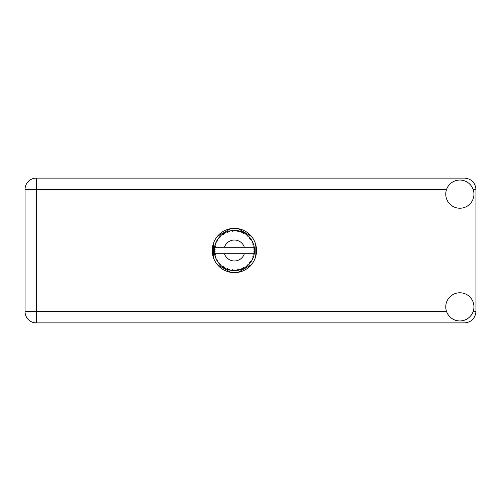 <?xml version="1.0" encoding="UTF-8"?>
<svg xmlns="http://www.w3.org/2000/svg" width="501" height="501" viewBox="0 0 501 501"><rect width="100%" height="100%" fill="white"/><g stroke="black" fill="none" stroke-linecap="round" stroke-linejoin="round"><path stroke-width="0.75" d="M230.648 228.675L217.371 236.34M251.421 236.34L238.144 228.675M255.172 258.165L255.172 242.835M238.144 272.325L251.421 264.66M217.371 264.66L230.648 272.325M213.62 242.835L213.62 258.165M459.849 320.953A14.091 14.091 0 0 0 473.94 306.863A14.091 14.091 0 0 0 459.849 292.772A14.091 14.091 0 0 0 445.758 306.863A14.091 14.091 0 0 0 459.849 320.953M459.849 208.228A14.091 14.091 0 0 0 473.94 194.137A14.091 14.091 0 0 0 459.849 180.047A14.091 14.091 0 0 0 445.758 194.137A14.091 14.091 0 0 0 459.849 208.228M234.399 228.356A22.144 22.144 0 0 0 212.255 250.5A22.144 22.144 0 0 0 234.399 272.644A22.144 22.144 0 0 0 256.537 250.5A22.144 22.144 0 0 0 234.399 228.356M446.579 189.384L36.322 189.384L36.322 311.616L25.05 311.616A11.272 11.272 0 0 0 36.322 322.888A11.272 11.272 0 0 1 25.05 311.616L25.05 189.384A11.272 11.272 0 0 1 36.322 178.112L464.677 178.112C471.479 178.832 475.236 182.589 475.95 189.384L475.95 311.616C475.236 318.411 471.479 322.168 464.677 322.888L36.322 322.888L36.322 311.616L446.579 311.616M254.145 254.389L254.339 253.23A20.128 20.128 0 0 0 254.395 252.817L254.514 251.239A20.128 20.128 0 0 0 254.514 249.761L254.508 249.655M254.458 252.135L254.502 251.521M214.735 246.198L214.635 246.686M214.722 246.241L214.56 247.099M216.413 241.457L216.2 241.889M216.401 241.482L216.025 242.271M222.989 233.911L222.369 234.362M229.439 230.992L228.375 231.293A20.128 20.128 0 0 0 227.974 231.424L227.623 231.543M227.492 231.594L226.934 231.806M226.859 231.831L226.502 231.982L227.692 232.376L227.974 231.424L226.533 231.994M233.673 230.385L233.341 230.397A20.128 20.128 0 0 0 232.921 230.422L231.719 230.548M232.395 230.473L231.813 230.535M238.695 230.836L238.376 230.767A20.128 20.128 0 0 0 237.962 230.692L237.787 230.66M237.555 230.623L236.96 230.535M237.411 230.598L236.535 230.485M244.05 232.833L243.154 232.376A20.128 20.128 0 0 0 242.778 232.195L242.616 232.126M242.503 232.076L242.108 231.907M246.824 234.668L246.492 234.412M250.995 239.115L250.807 238.839A20.128 20.128 0 0 0 250.556 238.501L250.531 238.47M250.237 238.075L249.867 237.624M250.137 237.956L249.642 237.355M254.264 247.262L254.176 246.78M254.151 246.63L254.063 246.216L253.468 247.281L244.356 247.281A10.465 10.465 0 0 0 224.435 247.281L244.356 247.281M254.514 251.239L253.663 251.965L254.395 252.773M254.445 252.285L254.483 251.809M241.858 269.194L242.778 268.805A20.128 20.128 0 0 0 243.154 268.624L244.551 267.878A20.128 20.128 0 0 0 245.797 267.089L247.062 266.144A20.128 20.128 0 0 0 247.388 265.874L248.552 264.81A20.128 20.128 0 0 0 249.567 263.733L250.556 262.499A20.128 20.128 0 0 0 250.807 262.161L251.665 260.839A20.128 20.128 0 0 0 252.379 259.543L253.036 258.103A20.128 20.128 0 0 0 253.187 257.714L253.249 257.552M253.663 256.324L253.525 256.762M251.665 260.839L250.475 261.221L250.826 262.129M251.107 261.722L251.37 261.322M251.308 261.422L251.59 260.965M244.551 267.878L243.323 267.64L243.154 268.624L243.492 268.455M243.956 268.217L244.419 267.954M240.618 269.644L241.219 269.438M233.773 270.621L234.919 270.621A20.128 20.128 0 0 0 236.397 270.527L237.962 270.308A20.128 20.128 0 0 0 238.376 270.233L238.413 270.227M232.589 270.546L232.921 270.578A20.128 20.128 0 0 0 233.341 270.603L233.385 270.603M226.533 269.006L227.974 269.576A20.128 20.128 0 0 0 228.375 269.707L228.412 269.72M228.944 269.876L229.439 270.008M229.408 270.001L229.752 270.089M220.24 264.81L220.622 265.179M215.098 256.224L215.311 256.9M214.278 251.245L214.309 251.821M253.694 256.218L252.636 256.881L253.187 257.714L253.694 256.218A20.128 20.128 0 0 0 254.063 254.784L253.468 253.719L244.356 253.719A10.465 10.465 0 0 1 224.435 253.719L214.528 253.719A20.128 20.128 0 0 0 214.534 253.756L214.547 253.857M214.678 254.558L214.848 255.303L215.499 254.546L214.534 253.756L214.766 254.965M214.772 254.996L214.848 255.303A20.128 20.128 0 0 0 214.954 255.71L215.424 257.22A20.128 20.128 0 0 0 215.962 258.591L216.657 260.013L217.102 259.117L216.081 258.854M216.388 259.499L216.657 260.013A20.128 20.128 0 0 0 216.858 260.382L217.691 261.729A20.128 20.128 0 0 0 218.555 262.925L218.743 263.157M219.15 263.645L219.582 264.127L219.789 263.15L218.555 262.925L219.582 264.127A20.128 20.128 0 0 0 219.87 264.434L219.989 264.559M227.661 269.469L227.974 269.576L227.692 268.624L226.502 269.018L227.241 269.313M229.17 269.106L228.375 269.707L229.903 270.12L229.17 269.106M229.878 270.089L229.903 270.12A20.128 20.128 0 0 0 231.356 270.396L231.462 270.415M231.356 270.396L232.921 270.578L232.408 269.72L231.356 270.396L231.775 270.459M234.919 270.621L233.961 269.82L233.397 270.603M237.393 270.408L237.962 270.308L237.249 269.613L236.503 270.521M239.816 269.889L238.777 269.319L238.376 270.233L238.739 270.158M239.91 269.857A20.128 20.128 0 0 0 241.313 269.4L241.419 269.363M241.914 268.304L241.313 269.4L242.778 268.805L241.914 268.304M246.692 266.438L247.062 266.144L246.104 265.874L245.891 267.027M248.552 264.81L247.306 264.879L247.431 265.843M250.206 262.962L250.556 262.499L249.561 262.48L249.636 263.651M252.805 258.641L253.036 258.103L252.059 258.334L252.429 259.443M215.424 257.22L215.887 256.055L214.967 255.76M217.691 261.691L217.854 260.482L216.946 260.533M220.853 264.284L219.87 264.434L221.004 265.53L220.853 264.284M220.997 265.492L221.004 265.53A20.128 20.128 0 0 0 222.143 266.469L223.433 267.384L223.39 266.388L222.143 266.469L223.433 267.384A20.128 20.128 0 0 0 223.79 267.609L223.934 267.697M224.711 267.221L223.79 267.609L225.162 268.386L224.711 267.221M225.149 268.354L225.162 268.386A20.128 20.128 0 0 0 226.502 269.018L226.602 269.056M222.15 266.476L222.5 266.739M222.525 266.757L222.143 266.469M227.26 269.319L227.573 269.438M217.021 240.336L216.858 240.618A20.128 20.128 0 0 0 216.657 240.987L215.962 242.409A20.128 20.128 0 0 0 215.424 243.78L214.954 245.29A20.128 20.128 0 0 0 214.848 245.697L214.534 247.243A20.128 20.128 0 0 0 214.347 248.715L214.265 250.287A20.128 20.128 0 0 0 214.265 250.713L214.271 250.763M214.278 249.817L214.265 250.287L215.098 249.542L214.334 248.822M214.534 253.788L214.597 254.126M214.635 254.326L214.71 254.708M215.962 258.591L216.15 258.998M218.593 262.931L219.582 264.127M214.315 249.072L214.347 248.715M215.079 244.839L214.954 245.29L215.887 244.945L215.386 243.887M214.315 251.903L214.284 251.396M214.372 252.26L215.098 251.458L214.265 250.713L214.347 252.285A20.128 20.128 0 0 0 214.528 253.719M214.954 255.71L215.054 256.067M216 258.61L216.657 260.013M214.56 247.218L215.499 246.454L214.835 245.747M214.954 245.29L215.324 244.068M217.49 239.578L217.046 240.292M220.102 236.328L219.87 236.566A20.128 20.128 0 0 0 219.582 236.873L218.555 238.075A20.128 20.128 0 0 0 217.691 239.271L217.453 239.628M214.265 250.713L214.284 251.383M214.534 253.756L214.678 254.539M214.56 253.782L214.848 255.303M215.424 243.78L215.273 244.206M216 242.39L217.102 241.883L216.632 241.037M217.19 240.06L216.858 240.618L217.854 240.518L217.691 239.271L216.858 240.618M226.502 231.982A20.128 20.128 0 0 0 225.162 232.614L223.79 233.391A20.128 20.128 0 0 0 223.433 233.616L222.143 234.531A20.128 20.128 0 0 0 221.004 235.47L220.152 236.278M220.277 236.153L219.87 236.566L220.853 236.716L220.922 235.545M214.372 248.74L214.265 250.287M218.593 238.069L219.789 237.85L219.544 236.917M219.87 236.566L220.784 235.67M221.004 235.47L220.534 235.902M223.997 233.266L224.711 233.779L225.068 232.664M254.157 254.32L254.339 253.23L253.638 253.719M254.483 249.185L254.395 248.183L253.663 249.035L254.514 249.761L254.495 249.385M254.427 248.502L254.395 248.183A20.128 20.128 0 0 0 254.339 247.77L254.333 247.713M253.512 247.281L254.339 247.77L254.283 247.4M217.691 239.271L217.152 240.117M222.143 234.531L223.39 234.612L223.39 233.648M224.767 232.821L224.348 233.059M231.356 230.604L232.408 231.28L232.921 230.422L231.356 230.604A20.128 20.128 0 0 0 229.903 230.88L229.796 230.905M214.528 247.281L224.435 247.281M254.063 246.216A20.128 20.128 0 0 0 253.694 244.782L253.663 244.676M253.45 244L253.187 243.286L252.636 244.119L253.612 244.507M253.663 244.764L253.187 243.286A20.128 20.128 0 0 0 253.036 242.897L252.967 242.734M252.059 242.666L253.036 242.897L252.379 241.457L252.059 242.666M252.372 241.495L252.379 241.457A20.128 20.128 0 0 0 251.665 240.161L251.615 240.067M250.945 239.04L250.475 239.779L251.665 240.161L251.433 239.779M250.45 238.357L249.567 237.267L249.561 238.52L250.525 238.457M249.567 237.267A20.128 20.128 0 0 0 248.552 236.19L248.477 236.115M247.644 235.345L247.388 235.126L247.306 236.121L248.283 235.927M248.552 236.19L247.388 235.126A20.128 20.128 0 0 0 247.062 234.856L247.024 234.825M245.878 233.967L246.104 235.126L246.93 234.75M245.797 233.911A20.128 20.128 0 0 0 244.551 233.122L244.457 233.065M244.551 233.122L243.154 232.376L243.323 233.36L244.551 233.122L244.162 232.896M241.914 232.696L242.778 232.195L241.313 231.6L241.914 232.696M241.313 231.6A20.128 20.128 0 0 0 239.91 231.143L239.804 231.111M239.353 230.992L238.376 230.767L238.777 231.681L239.91 231.143L239.478 231.024M237.249 231.387L237.962 230.692L236.397 230.473L237.249 231.387M236.397 230.473A20.128 20.128 0 0 0 234.919 230.379L234.812 230.372M234.343 230.372L233.341 230.397L233.961 231.18L234.562 230.372M228.681 231.199L229.17 231.894L229.903 230.88L229.483 230.98M224.742 232.84L224.373 233.046M229.903 230.88L228.706 231.193M228.375 231.293L229.621 230.942M229.339 231.017L228.944 231.124M234.443 230.372L233.754 230.379M225.149 232.646L223.79 233.391M227.135 231.725L226.809 231.857M233.341 230.397L234.637 230.372M239.91 231.143L238.739 230.842M234.919 230.379L233.923 230.379M239.447 231.017L239.04 230.911M241.645 231.719L242.146 231.925M243.154 232.376L244.306 232.978M239.879 231.155L238.376 230.767M244.137 232.884L243.762 232.683M247.388 235.126L248.158 235.808M251.665 240.161L251.032 239.171M251.201 239.415L251.421 239.754M247.062 234.856L245.809 233.948M253.387 243.83L253.205 243.336M251.634 240.148L250.807 238.839M253.456 244.025L253.562 244.35M254.157 254.345L254.088 254.683M254.47 252.016L254.402 252.761M254.339 247.77L254.045 246.248M254.483 249.736L254.395 248.183M252.542 259.217L252.379 259.543M252.636 259.023L252.78 258.704M254.045 254.752L254.339 253.23M254.063 254.784L254.251 253.807M252.592 259.117L252.767 258.729M252.372 259.505L253.036 258.103M249.567 263.733L249.855 263.388M247.062 266.144L245.797 267.089M224.435 253.719L244.356 253.719M249.567 263.695L250.556 262.499M246.191 266.814L246.53 266.563M241.914 269.175L242.778 268.805M239.234 270.039L239.641 269.933M237.962 270.308L236.779 270.49M236.973 270.465L236.397 270.527M241.313 269.4L242.246 269.037M231.925 270.477L232.276 270.515M238.376 270.233L239.879 269.845M234.894 270.596L233.716 270.615M226.834 269.156L226.502 269.018M231.406 270.408L232.921 270.578M226.94 269.2L227.335 269.35M473.113 311.616L475.95 311.616M475.95 189.384L473.113 189.384M25.05 189.384L36.322 189.384L36.322 178.112A11.272 11.272 0 0 0 25.05 189.384"/></g></svg>
